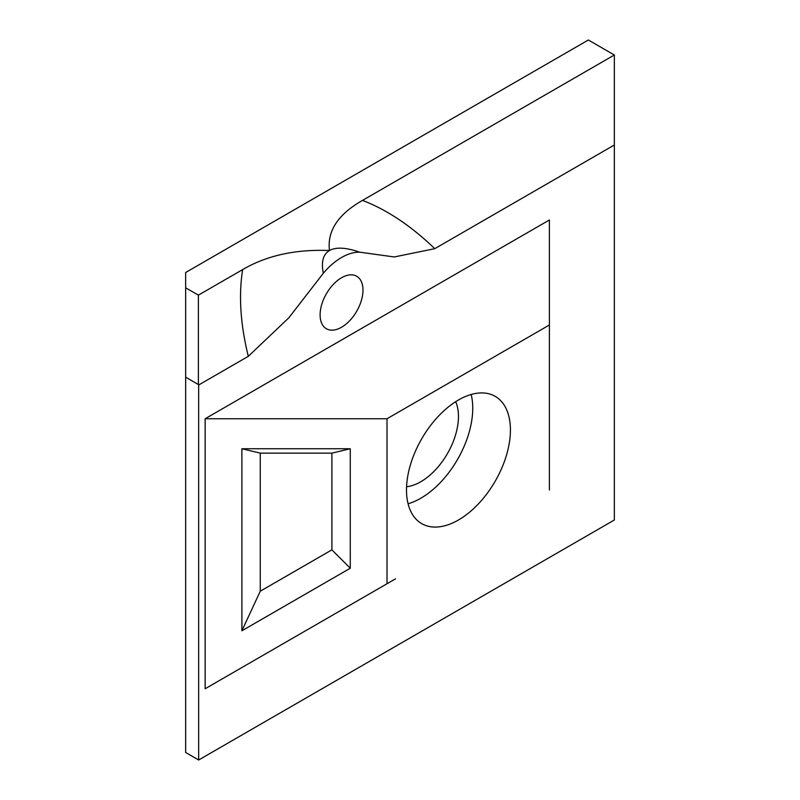 <?xml version="1.0" encoding="UTF-8"?>
<svg xmlns="http://www.w3.org/2000/svg" width="800" height="800" viewBox="0 0 800 800"><rect width="100%" height="100%" fill="white"/><g stroke="black" fill="none" stroke-linecap="round" stroke-linejoin="round"><path stroke-width="1.2" d="M614.34 55L362.51 200.4C338.07 214.31 327.06 231.02 329.48 250.53C336 246.89 346.1 247.45 359.77 252.2L394.26 256.95L434.77 248.68L614.34 145L614.34 55L588.36 40L185.66 272.5L185.66 377.19L198.39 384.54L198.39 295.15L185.66 287.8M406.57 486.74A53.28 30.76 120 0 0 458.46 416.5A53.28 30.76 120 0 0 455.67 401.69M471.17 394.48A73.48 42.43 -60 0 1 472.75 408.25A73.48 42.43 -60 0 1 408.07 503.77M331.9 453.14L331.9 549.85L260.26 591.21L260.26 453.14L331.9 453.14L350.27 448.75L350.27 568.22L241.89 630.79L241.89 448.75L350.27 448.75M260.26 453.14L241.89 448.75M331.9 549.85L350.27 568.22M260.26 591.21L241.89 630.79M359.77 252.2A55.11 31.82 120 0 0 323.32 273.25C321.06 261.9 323.11 254.33 329.48 250.53C295.68 249.14 266.73 255.49 242.64 269.6L198.39 295.15M198.39 384.54L198.65 385L248.32 356.32L288.83 317.82L323.32 273.25M387.01 583.75L395.51 578.85A60.62 35 120 0 0 395.51 578.84L205.14 688.75L205.14 418.75L549.39 220L549.39 325L387.01 418.75L387.01 583.75L205.14 688.75M198.65 385L198.65 760L614.34 520L614.34 145M362.98 290.12A30.31 17.5 -60 0 1 349.75 320.63A30.31 17.5 -60 0 1 326.39 328.75A30.31 17.5 -60 0 1 326.39 293.75A30.31 17.5 -60 0 1 356.7 276.25A30.31 17.5 -60 0 1 362.98 290.12M549.39 490L549.39 325M510.42 430A73.48 42.43 -60 0 1 478.34 503.95A73.48 42.43 -60 0 1 421.71 523.64A73.48 42.43 -60 0 1 421.71 438.79A73.48 42.43 -60 0 1 495.2 396.36A73.48 42.43 -60 0 1 510.42 430M387.01 418.75L205.14 418.75M185.66 377.19L185.66 752.5L198.65 760M434.77 248.68C411.15 225.92 387.07 209.83 362.51 200.4M242.64 269.6C238.53 295.59 240.42 324.49 248.32 356.32"/></g></svg>
